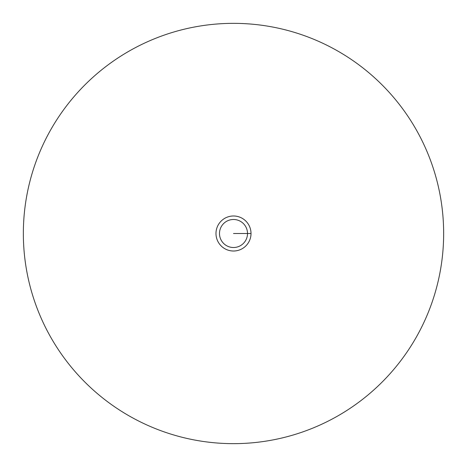 <?xml version="1.0" encoding="UTF-8"?>
<svg xmlns="http://www.w3.org/2000/svg" width="467" height="467" viewBox="0 0 467 467"><rect width="100%" height="100%" fill="white"/><g stroke="black" fill="none" stroke-linecap="round" stroke-linejoin="round"><path stroke-width="0.7" d="M23.35 233.5A210.15 210.15 0 0 0 233.5 443.65A210.15 210.15 0 0 0 443.65 233.5A210.15 210.15 0 0 0 233.5 23.35A210.15 210.15 0 0 0 23.35 233.5M251.012 233.5A17.512 17.512 0 0 0 233.5 215.987A17.512 17.512 0 0 0 215.987 233.5A17.512 17.512 0 0 0 233.5 251.012A17.512 17.512 0 0 0 251.012 233.5L233.5 233.5M247.51 233.5A14.01 14.01 0 0 0 233.5 219.49A14.01 14.01 0 0 0 219.49 233.5A14.01 14.01 0 0 0 233.5 247.51A14.01 14.01 0 0 0 247.51 233.5"/></g></svg>
